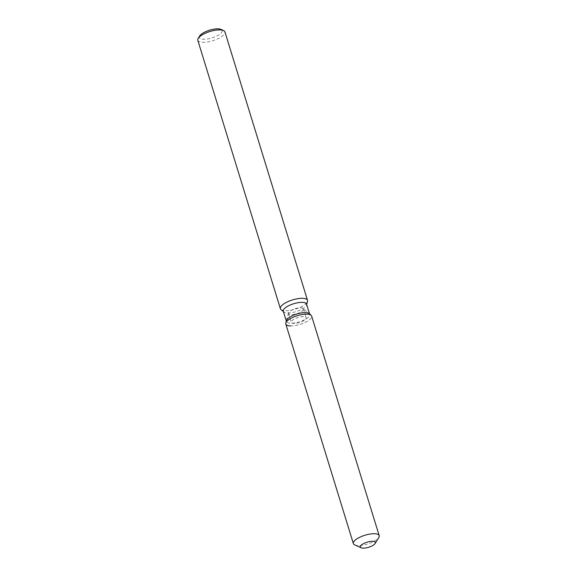 <?xml version="1.0" encoding="UTF-8"?>
<svg xmlns="http://www.w3.org/2000/svg" width="577" height="577" viewBox="0 0 577 577"><rect width="100%" height="100%" fill="white"/><g stroke="black" fill="none" stroke-linecap="round" stroke-linejoin="round"><path stroke-width="0.43" stroke-dasharray="2.88 2.16" d="M303.531 316.614A7.84 2.654 162.9 0 0 295.172 318.554A7.84 2.654 162.9 0 0 291.234 322.334A7.84 2.654 162.9 0 0 293.917 323.452A7.84 2.654 162.9 0 0 302.276 321.512A7.84 2.654 162.9 0 0 306.214 317.725A7.84 2.654 162.9 0 0 303.531 316.614M288.514 312.914L286.452 320.61A12.16 4.118 162.9 0 0 286.452 321.504A12.16 4.118 162.9 0 0 290.613 323.235A12.16 4.118 162.9 0 0 303.589 320.221A12.16 4.118 162.9 0 0 309.705 314.35A12.16 4.118 162.9 0 0 309.193 313.614L303.163 308.406A7.84 2.654 162.9 0 0 300.805 307.765A7.84 2.654 162.9 0 0 293.159 309.395A7.84 2.654 162.9 0 0 288.514 312.914A7.84 2.654 162.9 0 0 288.514 313.491A7.84 2.654 162.9 0 0 291.197 314.609A7.84 2.654 162.9 0 0 299.557 312.669A7.84 2.654 162.9 0 0 303.495 308.883A7.84 2.654 162.9 0 0 303.163 308.406M283.293 311.248A12.16 4.118 162.9 0 0 283.805 311.991A12.16 4.118 162.9 0 0 287.461 312.986A12.16 4.118 162.9 0 0 299.326 310.462A12.16 4.118 162.9 0 0 306.546 304.995A12.16 4.118 162.9 0 0 306.546 304.101M280.97 309.546A14.194 4.811 162.9 0 0 285.24 310.707A14.194 4.811 162.9 0 0 299.088 307.757A14.194 4.811 162.9 0 0 307.512 301.382M197.803 40.275A14.194 4.811 162.9 0 0 202.671 42.294A14.194 4.811 162.9 0 0 217.81 38.774A14.194 4.811 162.9 0 0 224.943 31.923M199.685 35.94A11.922 4.039 162.9 0 0 203.436 39.265A11.922 4.039 162.9 0 0 217.911 35.406A11.922 4.039 162.9 0 0 220.955 29.398M285.803 324.007A13.516 4.58 162.9 0 0 290.433 325.933A13.516 4.58 162.9 0 0 306.012 322.009A13.516 4.58 162.9 0 0 311.082 315.237M354.711 544.904A13.516 4.58 162.9 0 0 357.992 545.525A13.516 4.58 162.9 0 0 378.815 537.49M290.433 325.933A13.516 4.58 162.9 0 0 304.851 322.586A13.516 4.58 162.9 0 0 311.638 316.059M288.514 313.491L291.234 322.334M286.452 321.504L286.322 321.093M283.805 311.991L283.422 311.667M306.546 304.995L306.675 304.512M309.705 314.35L309.575 313.938M303.495 308.883L306.214 317.725"/><path stroke-width="0.87" d="M372.655 541.305A7.84 2.654 162.9 0 0 364.296 543.253A7.84 2.654 162.9 0 0 360.358 547.032A7.84 2.654 162.9 0 0 363.041 548.15A7.84 2.654 162.9 0 0 371.4 546.21A7.84 2.654 162.9 0 0 375.338 542.423A7.84 2.654 162.9 0 0 372.655 541.305A7.84 2.654 162.9 0 0 364.296 543.253A7.84 2.654 162.9 0 0 360.358 547.032A7.84 2.654 162.9 0 0 361.144 547.789A7.84 2.654 162.9 0 0 363.041 548.15A7.84 2.654 162.9 0 0 375.115 543.491A7.84 2.654 162.9 0 0 375.338 542.423A7.84 2.654 162.9 0 0 372.655 541.305M375.115 543.491L378.815 537.49A13.516 4.58 162.9 0 0 379.197 535.651L311.638 316.059A13.516 4.58 162.9 0 0 311.082 315.237L309.193 313.614A12.16 4.118 162.9 0 0 305.536 312.619A12.16 4.118 162.9 0 0 293.671 315.143A12.16 4.118 162.9 0 0 286.452 320.61L285.81 323.012A13.516 4.58 162.9 0 0 290.433 325.933M309.193 313.614L311.082 315.237A13.516 4.58 162.9 0 0 307.007 314.133A13.516 4.58 162.9 0 0 293.823 316.939A13.516 4.58 162.9 0 0 285.81 323.012A13.516 4.58 162.9 0 0 285.803 324.007L353.362 543.599A13.516 4.58 162.9 0 0 354.711 544.904L361.144 547.789M309.575 313.938L306.546 304.101A12.16 4.118 162.9 0 0 302.377 302.362A12.16 4.118 162.9 0 0 289.409 305.377A12.16 4.118 162.9 0 0 283.293 311.248L286.322 321.093M306.675 304.512L307.512 301.382A14.194 4.811 162.9 0 0 307.519 300.336A14.194 4.811 162.9 0 0 302.651 298.309A14.194 4.811 162.9 0 0 287.512 301.829A14.194 4.811 162.9 0 0 280.379 308.681A14.194 4.811 162.9 0 0 280.97 309.546L283.422 311.667M307.519 300.336L224.943 31.923A14.194 4.811 162.9 0 0 223.523 30.552A14.194 4.811 162.9 0 0 220.082 29.903A14.194 4.811 162.9 0 0 198.207 38.342A14.194 4.811 162.9 0 0 197.803 40.275L280.379 308.681M223.523 30.552L220.955 29.398A11.922 4.039 162.9 0 0 218.056 28.85A11.922 4.039 162.9 0 0 199.685 35.94L198.207 38.342M311.082 315.237A13.516 4.58 162.9 0 0 307.007 314.133A13.516 4.58 162.9 0 0 293.823 316.939A13.516 4.58 162.9 0 0 285.81 323.012L286.452 320.61M379.197 535.651A13.516 4.58 162.9 0 0 374.567 533.718A13.516 4.58 162.9 0 0 360.149 537.072A13.516 4.58 162.9 0 0 353.362 543.599"/></g></svg>

